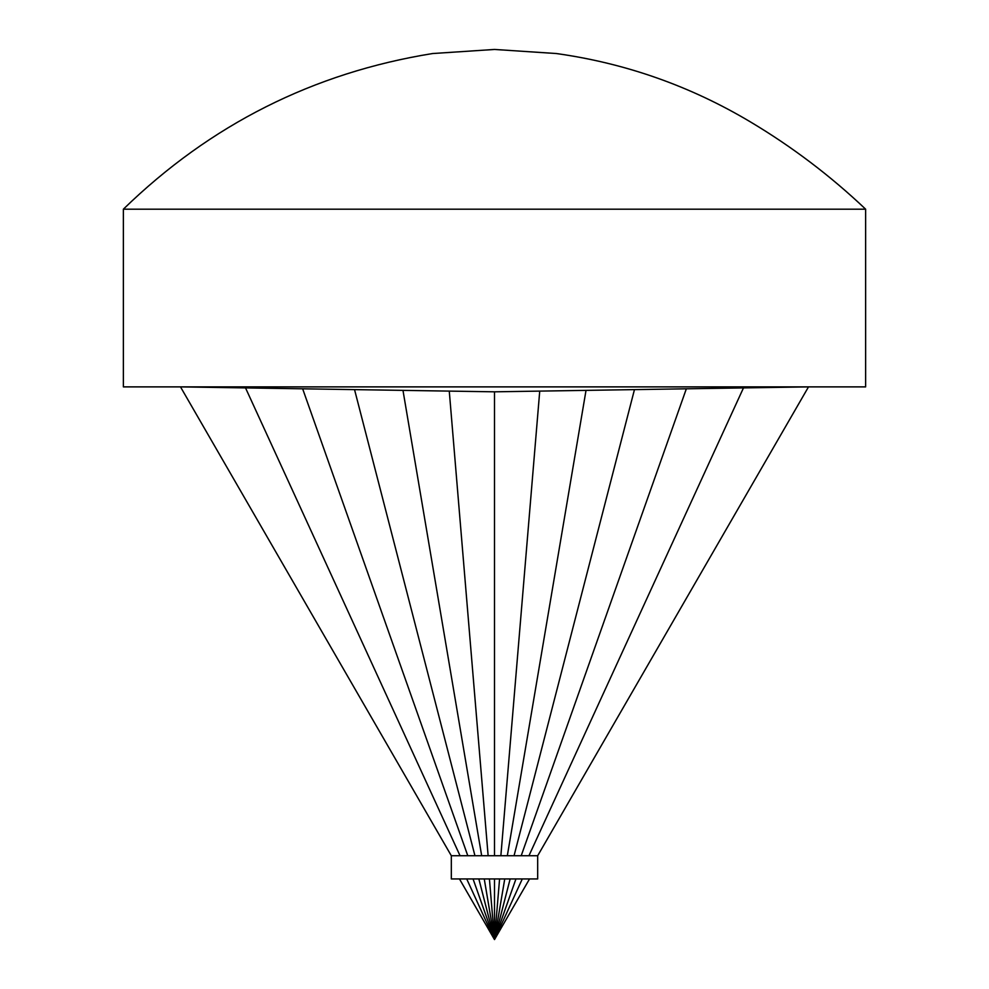 <?xml version="1.0" encoding="UTF-8"?>
<svg xmlns="http://www.w3.org/2000/svg" width="989" height="989" viewBox="0 0 989 989"><rect width="100%" height="100%" fill="white"/><g stroke="black" fill="none" stroke-linecap="round" stroke-linejoin="round"><path stroke-width="1.48" d="M865.635 209.186L123.365 209.186L123.365 386.884L865.635 386.884L865.635 209.186C830.426 175.807 792.004 146.706 750.367 121.87C690.285 86.043 625.629 63.259 556.424 53.542L494.5 49.45L432.576 53.542C313.402 72.753 210.336 124.639 123.365 209.186M537.682 855.745L451.318 855.745L451.318 878.937L537.682 878.937L537.682 855.745L808.508 386.884L494.5 391.817L494.5 855.745M494.5 391.817L180.493 386.884L451.318 855.745M459.452 878.937L494.475 939.55L466.709 878.937M245.593 388.059L460.058 855.745M302.807 389.233L467.797 855.745M473.051 878.937L494.488 939.55L478.849 878.937M354.717 390.296L474.955 855.745M403.104 391.125L481.68 855.745M484.251 878.937L494.5 939.55L489.419 878.937M449.315 391.644L488.133 855.745M494.5 878.937L494.5 939.55L499.581 878.937M539.685 391.644L500.867 855.745M585.896 391.125L507.32 855.745M504.749 878.937L494.5 939.55L510.151 878.937M634.283 390.296L514.045 855.745M686.193 389.233L521.203 855.745M515.949 878.937L494.512 939.55L522.291 878.937M743.407 388.059L528.942 855.745M529.548 878.937L494.525 939.55"/></g></svg>
